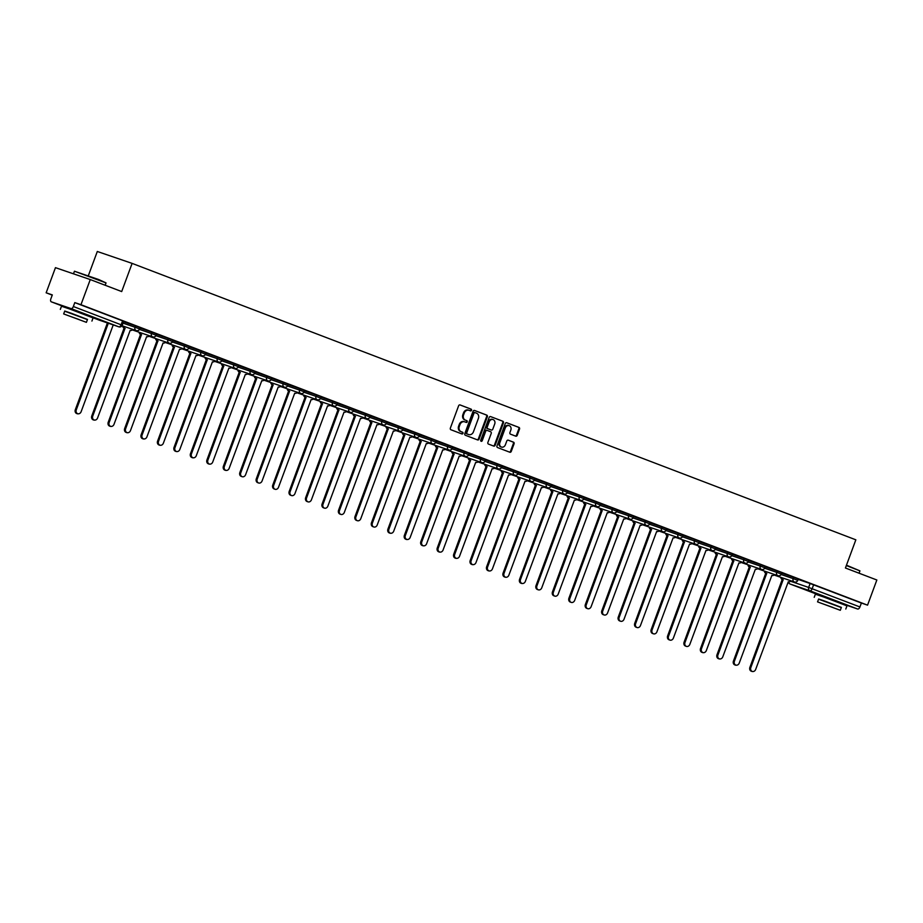 <?xml version="1.0" encoding="UTF-8"?>
<svg xmlns="http://www.w3.org/2000/svg" width="923" height="923" viewBox="0 0 923 923"><rect width="100%" height="100%" fill="white"/><g stroke="black" fill="none" stroke-linecap="round" stroke-linejoin="round"><path stroke-width="1.38" d="M471.515 410.285A0.923 0.773 108.9 0 0 471.111 409.143L460.104 404.943A1.327 1.108 108.9 0 0 458.616 405.785L450.355 428.11A1.327 1.108 108.9 0 0 450.932 429.749L461.927 433.948A0.923 0.773 108.9 0 0 462.573 432.206L461.154 431.664A4.234 3.542 108.9 0 1 459.308 426.438L459.989 424.568A4.234 3.542 108.9 0 1 464.673 421.834A4.234 3.542 108.9 0 1 464.777 421.869L466.196 422.411A0.923 0.773 108.9 0 0 466.842 420.68L465.423 420.138A4.234 3.542 108.9 0 1 463.577 414.9L464.257 413.043A4.234 3.542 108.9 0 1 468.942 410.297A4.234 3.542 108.9 0 1 469.046 410.331L470.465 410.873A0.923 0.773 108.9 0 0 471.515 410.285M469.945 410.677A0.923 0.773 108.9 0 0 470.407 408.901L459.896 404.885M461.419 433.752A0.923 0.773 108.9 0 0 461.881 431.976L461.154 431.664M465.677 422.215A0.923 0.773 108.9 0 0 466.15 420.438L465.423 420.138M86.081 314.697L68.902 308.34M839.976 602.661L822.785 596.293M515.726 436.164A1.327 1.108 108.9 0 0 517.226 435.321L519.534 429.057A1.327 1.108 108.9 0 0 518.957 427.418L506.75 422.757A1.327 1.108 108.9 0 0 505.25 423.599L496.989 445.924A1.327 1.108 108.9 0 0 497.566 447.563L509.784 452.224A1.327 1.108 108.9 0 0 511.284 451.382L514.076 443.813A1.327 1.108 108.9 0 0 513.5 442.175L508.273 440.179A1.327 1.108 108.9 0 0 506.785 441.032L505.389 444.782A3.542 2.965 108.9 0 1 501.477 447.067A3.542 2.965 108.9 0 1 499.851 442.659L505.285 427.96A3.542 2.965 108.9 0 1 509.208 425.676A3.542 2.965 108.9 0 1 510.834 430.083L509.923 432.529A1.327 1.108 108.9 0 0 510.5 434.168L515.726 436.164M71.025 308.57L51.319 301.833A2.7 1.477 -69.1 0 1 51.296 301.821A2.7 1.477 -69.1 0 1 50.857 298.833L52.311 294.91L46.15 292.799L55.449 267.658L90.269 279.565L121.698 291.564L132.116 263.39L855.84 539.817L845.422 568.003L876.85 580.002L867.551 605.153L80.959 304.705L74.798 302.606L73.355 306.517L122.263 325.231L123.717 321.308L122.574 320.846L121.132 324.769A2.7 1.477 -69.1 0 1 118.802 326.823L71.025 308.57A2.7 1.477 -69.1 0 0 73.355 306.517M90.269 279.565L80.959 304.705M487.344 416.758A1.327 1.108 108.9 0 0 486.767 415.119L474.549 410.458A1.327 1.108 108.9 0 0 473.061 411.3L464.8 433.625A1.327 1.108 108.9 0 0 465.377 435.264L477.595 439.925A1.327 1.108 108.9 0 0 479.083 439.083L487.344 416.758L486.64 416.515A1.327 1.108 108.9 0 0 486.075 414.889L474.341 410.4M490.644 416.608L502.862 421.269A1.327 1.108 108.9 0 1 503.439 422.907L495.178 445.232A1.327 1.108 108.9 0 1 493.69 446.074L488.463 444.078A1.327 1.108 108.9 0 1 487.886 442.44L491.232 433.395A1.327 1.108 108.9 0 0 490.655 431.756L487.182 430.43A1.327 1.108 108.9 0 0 485.694 431.272L482.21 440.698A0.923 0.773 108.9 0 1 480.756 440.144L489.155 417.45A1.327 1.108 108.9 0 1 490.621 416.596A1.327 1.108 108.9 0 0 490.621 416.596L490.586 416.585M798.13 579.413L810.106 583.509L808.663 587.432L859.936 606.965A2.7 1.477 110.9 0 1 857.605 609.007L839.872 602.95M46.15 292.799L52.23 295.129M88.354 275.665L97.307 251.483L132.116 263.39M867.551 605.153L861.39 603.042L859.936 606.965M130.743 324.158L123.67 321.423L130.766 324.123M147.195 330.446L140.123 327.7L147.195 330.446M163.648 336.733L156.575 333.988L163.648 336.733M180.112 343.01L173.028 340.275L180.123 342.975M189.469 346.587L196.576 349.263M196.564 349.298L189.48 346.552M205.921 352.874L213.028 355.551M213.017 355.586L205.944 352.84M222.374 359.162L229.481 361.828M229.469 361.874L222.397 359.128M238.826 365.45L245.933 368.115M245.922 368.15L238.849 365.404M255.29 371.727L262.386 374.403M262.374 374.438L255.302 371.692M271.743 378.015L278.838 380.68M278.827 380.726L271.754 377.98M288.195 384.303L295.291 386.968M295.279 387.002L288.207 384.256M304.648 390.579L311.743 393.256M311.732 393.29L304.659 390.544M321.1 396.867L328.196 399.532M328.184 399.578L321.112 396.832M337.553 403.155L345.687 406.212L337.564 403.12M361.089 412.143L354.017 409.397L361.101 412.108M377.542 418.431L370.469 415.685L377.542 418.431M393.994 424.707L386.922 421.973L393.994 424.707M410.447 430.995L403.374 428.249L410.447 430.995M419.815 434.571L426.922 437.248M426.899 437.283L419.827 434.537M443.352 443.571L436.279 440.825L443.375 443.525M452.72 447.147L459.827 449.813M459.804 449.847L452.731 447.101M469.172 453.424L476.28 456.1M476.268 456.135L469.184 453.389M485.625 459.712L492.732 462.377M492.72 462.423L485.636 459.677M502.077 466L509.184 468.665M509.173 468.699L502.089 465.953M518.53 472.276L525.637 474.953M525.625 474.987L518.553 472.241M534.982 478.564L542.089 481.241M542.078 481.275L535.005 478.529M551.435 484.852L558.542 487.517M558.53 487.552L551.458 484.817M567.899 491.128L574.994 493.805M574.983 493.84L567.91 491.094M584.351 497.416L591.447 500.093M591.435 500.128L584.363 497.382M600.804 503.704L608.926 506.762L600.815 503.67M617.256 509.992L625.39 513.05L617.268 509.946M640.793 518.98L633.72 516.234L640.793 518.98M650.161 522.556L658.295 525.625L650.173 522.522M673.698 531.544L666.625 528.798L673.709 531.51M690.15 537.832L683.078 535.086L690.15 537.832M706.603 544.12L699.53 541.374L706.614 544.074M723.055 550.396L715.983 547.662L723.067 550.362M732.424 553.973L739.531 556.65M739.508 556.684L732.435 553.938M748.876 560.261L755.983 562.938M755.96 562.972L748.888 560.226M765.329 566.549L772.436 569.214M772.413 569.249L765.34 566.514M781.781 572.825L788.888 575.502M788.877 575.537L781.793 572.791M781.677 573.137L793.653 577.233L793.145 578.617L797.772 580.359L798.291 578.963L793.653 577.233M765.225 566.849L777.201 570.945L776.681 572.329L781.32 574.071L781.839 572.687L777.201 570.945M748.761 560.561L760.748 564.657L760.229 566.053L764.867 567.795L765.386 566.399L760.748 564.657M732.308 554.273L744.296 558.38L743.776 559.765L748.415 561.507L748.934 560.111L744.296 558.38M715.856 547.997L727.843 552.092L727.324 553.477L731.962 555.219L732.481 553.835L727.843 552.092M699.403 541.709L711.391 545.805L710.872 547.201L715.51 548.931L716.029 547.547L711.391 545.805M682.951 535.421L694.938 539.517L694.419 540.913L699.057 542.655L699.576 541.259L694.938 539.517M666.498 529.144L678.486 533.24L677.967 534.625L682.605 536.367L683.124 534.982L678.486 533.24M650.046 522.856L662.033 526.952L661.514 528.348L666.152 530.079L666.671 528.694L662.033 526.952M633.593 516.568L645.581 520.664L645.062 522.06L649.7 523.803L650.207 522.406L645.581 520.664M617.141 510.292L629.128 514.388L628.609 515.772L633.247 517.515L633.755 516.13L629.128 514.388M600.688 504.004L612.664 508.1L612.157 509.484L616.795 511.227L617.302 509.842L612.664 508.1M584.236 497.716L596.212 501.812L595.704 503.208L600.342 504.95L600.85 503.554L596.212 501.812M567.783 491.44L579.759 495.536L579.252 496.92L583.89 498.662L584.397 497.266L579.759 495.536M551.331 485.152L563.307 489.248L562.799 490.632L567.437 492.374L567.945 490.99L563.307 489.248M534.879 478.864L546.854 482.96L546.347 484.356L550.985 486.098L551.493 484.702L546.854 482.96M518.426 472.576L530.402 476.672L529.894 478.068L534.532 479.81L535.04 478.414L530.402 476.672M501.974 466.3L513.949 470.395L513.442 471.78L518.08 473.522L518.588 472.138L513.949 470.395M485.521 460.012L497.497 464.107L496.989 465.504L501.616 467.234L502.135 465.85L497.497 464.107M469.069 453.724L481.045 457.82L480.525 459.216L485.163 460.958L485.683 459.562L481.045 457.82M452.616 447.447L464.592 451.543L464.073 452.928L468.711 454.67L469.23 453.285L464.592 451.543M436.152 441.159L448.14 445.255L447.62 446.651L452.258 448.382L452.778 446.997L448.14 445.255M419.7 434.871L431.687 438.967L431.168 440.363L435.806 442.105L436.325 440.709L431.687 438.967M403.247 428.595L415.235 432.691L414.715 434.075L419.354 435.818L419.873 434.433L415.235 432.691M386.795 422.307L398.782 426.403L398.263 427.787L402.901 429.53L403.42 428.145L398.782 426.403M370.342 416.019L382.33 420.115L381.81 421.511L386.449 423.253L386.968 421.857L382.33 420.115M353.89 409.731L365.877 413.839L365.358 415.223L369.996 416.965L370.515 415.569L365.877 413.839M337.437 403.455L349.425 407.551L348.906 408.935L353.544 410.677L354.063 409.293L349.425 407.551M320.985 397.167L332.972 401.263L332.453 402.659L337.091 404.401L337.599 403.005L332.972 401.263M304.532 390.879L316.52 394.975L316.001 396.371L320.639 398.113L321.146 396.717L316.52 394.975M288.08 384.603L300.056 388.698L299.548 390.083L304.186 391.825L304.694 390.441L300.056 388.698M271.627 378.315L283.603 382.41L283.096 383.806L287.734 385.537L288.241 384.153L283.603 382.41M255.175 372.027L267.151 376.123L266.643 377.519L271.281 379.261L271.789 377.865L267.151 376.123M238.722 365.75L250.698 369.846L250.191 371.231L254.829 372.973L255.336 371.588L250.698 369.846M222.27 359.462L234.246 363.558L233.738 364.943L238.376 366.685L238.884 365.3L234.246 363.558M205.817 353.174L217.793 357.27L217.286 358.666L221.924 360.408L222.431 359.012L217.793 357.27M189.365 346.898L201.341 350.994L200.833 352.378L205.46 354.12L205.979 352.724L201.341 350.994M172.913 340.61L184.888 344.706L184.381 346.09L189.007 347.833L189.527 346.448L184.888 344.706M156.46 334.322L168.436 338.418L167.917 339.814L172.555 341.556L173.074 340.16L168.436 338.418M139.996 328.034L151.983 332.142L151.464 333.526L156.102 335.268L156.622 333.872L151.983 332.142M123.544 321.758L135.531 325.854L135.012 327.238L139.65 328.98L140.169 327.596L135.531 325.854M798.233 579.113L806.367 582.182L798.245 579.079M861.39 603.042L810.106 583.509M74.798 302.606L122.574 320.846M468.838 410.262L468.342 410.1A4.234 3.542 108.9 0 0 468.249 410.066A4.234 3.542 108.9 0 0 463.565 412.8L464.257 413.043M464.719 419.896A4.234 3.542 108.9 0 1 462.873 414.658L463.565 412.8M464.581 421.799L464.073 421.626A4.234 3.542 108.9 0 0 463.981 421.592A4.234 3.542 108.9 0 0 459.296 424.338L459.989 424.568M460.45 431.433A4.234 3.542 108.9 0 1 458.604 426.195L459.296 424.338M477.11 439.74A1.327 1.108 108.9 0 0 478.391 438.84L486.64 416.515M475.045 412.627A0.923 0.773 108.9 0 0 473.995 413.216L466.75 432.818A0.923 0.773 108.9 0 0 467.153 433.96L468.653 434.537A4.234 3.542 108.9 0 0 468.757 434.571A4.234 3.542 108.9 0 0 473.441 431.826L478.391 418.431A4.234 3.542 108.9 0 0 476.545 413.204L475.045 412.627M474.33 412.385L474.353 412.385A0.923 0.773 108.9 0 0 473.303 412.985L473.995 413.216M468.157 434.364A4.234 3.542 108.9 0 1 468.053 434.329A4.234 3.542 108.9 0 1 467.961 434.295L466.461 433.718A0.923 0.773 108.9 0 1 466.057 432.575L473.303 412.985M490.436 416.55L502.862 421.269M493.205 445.89A1.327 1.108 108.9 0 0 494.486 444.99L502.747 422.665A1.327 1.108 108.9 0 0 502.17 421.038M487.125 430.406L486.49 430.187A1.327 1.108 108.9 0 0 485.002 431.041L481.506 440.467L482.21 440.698M480.871 441.079A0.923 0.773 108.9 0 0 481.506 440.467M494.705 423.992A3.542 2.965 108.9 0 0 493.078 419.584A3.542 2.965 108.9 0 0 489.167 421.88L487.252 427.061A1.327 1.108 108.9 0 0 487.829 428.699L491.301 430.014A1.327 1.108 108.9 0 0 492.79 429.172L494.705 423.992M492.72 419.492A3.542 2.965 108.9 0 0 492.386 419.354A3.542 2.965 108.9 0 0 488.475 421.638L489.167 421.88M490.667 429.806A1.327 1.108 108.9 0 1 490.598 429.783L487.136 428.457A1.327 1.108 108.9 0 1 486.559 426.818L488.475 421.638M508.85 425.584A3.542 2.965 108.9 0 0 508.504 425.434A3.542 2.965 108.9 0 0 504.593 427.73L505.285 427.96M501.143 446.928A3.542 2.965 108.9 0 1 500.785 446.836A3.542 2.965 108.9 0 1 499.158 442.429L504.593 427.73M509.3 452.039A1.327 1.108 108.9 0 0 510.581 451.139L513.384 443.582A1.327 1.108 108.9 0 0 512.807 441.944L508.065 440.133M515.242 435.979A1.327 1.108 108.9 0 0 516.522 435.079L518.841 428.814A1.327 1.108 108.9 0 0 518.264 427.176L506.531 422.699M108.314 323.235L76.228 409.997A3.104 2.596 108.9 0 0 81.074 411.843L113.229 324.919M77.647 413.85L76.736 413.55A3.104 2.596 -71.1 0 1 75.317 409.685L107.414 322.923M123.636 326.281A2.7 2.261 108.9 0 0 125.009 328.403L92.681 416.285A3.104 2.596 108.9 0 0 97.526 418.131L130.166 330.376A2.7 2.261 108.9 0 0 132.808 329.419M94.1 420.138L93.188 419.827A3.104 2.596 -71.1 0 1 91.769 415.973L124.097 328.092A2.7 2.261 -71.1 0 1 122.724 325.969M124.259 328.15L125.159 328.461M140.088 332.568A2.7 2.261 108.9 0 0 141.461 334.68L109.133 422.561A3.104 2.596 108.9 0 0 113.979 424.418L146.619 336.653A2.7 2.261 108.9 0 0 149.261 335.707M110.552 426.426L109.652 426.114A3.104 2.596 -71.1 0 1 108.222 422.249L140.55 334.368A2.7 2.261 -71.1 0 1 139.177 332.257M140.711 334.438L141.611 334.749M74.44 271.224L98.865 279.6L106.03 282.911L74.44 271.224L73.482 273.819M87.431 319.623L64.679 311.201M91.919 321.077L93.085 317.916L69.848 309.067L61.495 306.228L60.318 309.39M63.664 313.935L64.748 311.028L70.759 313.07L87.489 319.439L86.416 322.346L63.664 313.935L86.416 322.346M79.078 319.52L67.714 315.435L79.078 319.52M846.46 565.188L859.924 570.864L846.322 565.557M841.315 607.576L818.563 599.165M845.803 609.03L846.968 605.869L823.731 597.019L815.378 594.193L814.213 597.343M817.559 601.888L818.632 598.981L824.643 601.023L841.384 607.392L840.311 610.299L817.559 601.888L840.311 610.299M832.973 607.472L821.608 603.388L832.973 607.472M156.541 338.856A2.7 2.261 108.9 0 0 157.914 340.968L125.586 428.849A3.104 2.596 108.9 0 0 130.431 430.706L163.083 342.941A2.7 2.261 108.9 0 0 165.713 341.983M127.005 432.702L126.105 432.402A3.104 2.596 -71.1 0 1 124.674 428.537L157.002 340.656A2.7 2.261 -71.1 0 1 155.629 338.545M157.164 340.714L158.064 341.025M172.993 345.133A2.7 2.261 108.9 0 0 174.366 347.256L142.038 435.137A3.104 2.596 108.9 0 0 146.884 436.983L179.535 349.229A2.7 2.261 108.9 0 0 182.166 348.271M143.457 438.99L142.557 438.679A3.104 2.596 -71.1 0 1 141.127 434.825L173.455 346.944A2.7 2.261 -71.1 0 1 172.082 344.821M173.616 347.002L174.516 347.313M189.446 351.421A2.7 2.261 108.9 0 0 190.819 353.532L158.491 441.413A3.104 2.596 108.9 0 0 163.336 443.271L195.988 355.505A2.7 2.261 108.9 0 0 198.618 354.559M159.91 445.278L159.01 444.967A3.104 2.596 -71.1 0 1 157.579 441.113L189.907 353.232A2.7 2.261 -71.1 0 1 188.546 351.109M190.069 353.29L190.969 353.601M205.898 357.709A2.7 2.261 108.9 0 0 207.271 359.82L174.943 447.701A3.104 2.596 108.9 0 0 179.789 449.559L212.44 361.793A2.7 2.261 108.9 0 0 215.071 360.835M176.362 451.566L175.462 451.255A3.104 2.596 -71.1 0 1 174.032 447.39L206.36 359.509A2.7 2.261 -71.1 0 1 204.998 357.397M206.521 359.578L207.421 359.878M222.351 363.985A2.7 2.261 108.9 0 0 223.724 366.108L191.396 453.989A3.104 2.596 108.9 0 0 196.241 455.835L228.892 368.081A2.7 2.261 108.9 0 0 231.523 367.123M192.815 457.843L191.915 457.531A3.104 2.596 -71.1 0 1 190.484 453.678L222.812 365.796A2.7 2.261 -71.1 0 1 221.451 363.685M222.974 365.854L223.885 366.166M238.803 370.273A2.7 2.261 108.9 0 0 240.176 372.384L207.848 460.265A3.104 2.596 108.9 0 0 212.694 462.123L245.345 374.369A2.7 2.261 108.9 0 0 247.975 373.411M209.267 464.131L208.367 463.819A3.104 2.596 -71.1 0 1 206.937 459.966L239.265 372.084A2.7 2.261 -71.1 0 1 237.903 369.961M239.426 372.142L240.338 372.454M255.256 376.561A2.7 2.261 108.9 0 0 256.629 378.672L224.301 466.553A3.104 2.596 108.9 0 0 229.146 468.411L261.797 380.645A2.7 2.261 108.9 0 0 264.428 379.699M225.72 470.418L224.82 470.107A3.104 2.596 -71.1 0 1 223.401 466.242L255.717 378.361A2.7 2.261 -71.1 0 1 254.356 376.249M255.879 378.43L256.79 378.73M271.708 382.837A2.7 2.261 108.9 0 0 273.081 384.96L240.753 472.841A3.104 2.596 108.9 0 0 245.61 474.687L278.25 386.933A2.7 2.261 108.9 0 0 280.88 385.976M242.172 476.695L241.272 476.383A3.104 2.596 -71.1 0 1 239.853 472.53L272.181 384.649A2.7 2.261 -71.1 0 1 270.808 382.537M272.331 384.706L273.243 385.018M288.161 389.125A2.7 2.261 108.9 0 0 289.534 391.248L257.205 479.129A3.104 2.596 108.9 0 0 262.063 480.975L294.702 393.221A2.7 2.261 108.9 0 0 297.333 392.263M258.625 482.983L257.725 482.671A3.104 2.596 -71.1 0 1 256.306 478.818L288.634 390.937A2.7 2.261 -71.1 0 1 287.261 388.814M288.784 390.994L289.695 391.306M304.613 395.413A2.7 2.261 108.9 0 0 305.986 397.525L273.658 485.406A3.104 2.596 108.9 0 0 278.515 487.263L311.155 399.497A2.7 2.261 108.9 0 0 313.785 398.551M275.089 489.271L274.177 488.959A3.104 2.596 -71.1 0 1 272.758 485.094L305.086 397.213A2.7 2.261 -71.1 0 1 303.713 395.102M305.236 397.282L306.148 397.582M321.066 401.69A2.7 2.261 108.9 0 0 322.439 403.812L290.11 491.694A3.104 2.596 108.9 0 0 294.968 493.551L327.607 405.785A2.7 2.261 108.9 0 0 330.238 404.828M291.541 495.547L290.63 495.247A3.104 2.596 -71.1 0 1 289.211 491.382L321.539 403.501A2.7 2.261 -71.1 0 1 320.166 401.39M321.689 403.559L322.6 403.87M337.518 407.978A2.7 2.261 108.9 0 0 338.891 410.1L306.563 497.982A3.104 2.596 108.9 0 0 311.42 499.828L344.06 412.073A2.7 2.261 108.9 0 0 346.69 411.116M307.994 501.835L307.082 501.524A3.104 2.596 -71.1 0 1 305.663 497.67L337.991 409.789A2.7 2.261 -71.1 0 1 336.618 407.666M338.141 409.847L339.053 410.158M353.982 414.265A2.7 2.261 108.9 0 0 355.343 416.377L323.015 504.258A3.104 2.596 108.9 0 0 327.873 506.116L360.512 418.35A2.7 2.261 108.9 0 0 363.143 417.404M324.446 508.123L323.535 507.812A3.104 2.596 -71.1 0 1 322.115 503.946L354.444 416.077A2.7 2.261 -71.1 0 1 353.071 413.954M354.605 416.135L355.505 416.446M370.435 420.553A2.7 2.261 108.9 0 0 371.796 422.665L339.468 510.546A3.104 2.596 108.9 0 0 344.325 512.403L376.965 424.638A2.7 2.261 108.9 0 0 379.607 423.68M340.899 514.399L339.987 514.099A3.104 2.596 -71.1 0 1 338.568 510.234L370.896 422.353A2.7 2.261 -71.1 0 1 369.523 420.242M371.058 422.411L371.957 422.722M386.887 426.83A2.7 2.261 108.9 0 0 388.248 428.953L355.92 516.834A3.104 2.596 108.9 0 0 360.778 518.68L393.417 430.926A2.7 2.261 108.9 0 0 396.059 429.968M357.351 520.687L356.44 520.376A3.104 2.596 -71.1 0 1 355.02 516.522L387.348 428.641A2.7 2.261 -71.1 0 1 385.976 426.518M387.51 428.699L388.41 429.01M403.339 433.118A2.7 2.261 108.9 0 0 404.701 435.229L372.373 523.11A3.104 2.596 108.9 0 0 377.23 524.968L409.87 437.214A2.7 2.261 108.9 0 0 412.512 436.256M373.803 526.975L372.892 526.664A3.104 2.596 -71.1 0 1 371.473 522.81L403.801 434.929A2.7 2.261 -71.1 0 1 402.428 432.806M403.962 434.987L404.862 435.298M419.792 439.406A2.7 2.261 108.9 0 0 421.153 441.517L388.837 529.398A3.104 2.596 108.9 0 0 393.683 531.256L426.322 443.49A2.7 2.261 108.9 0 0 428.964 442.532M390.256 533.263L389.344 532.952A3.104 2.596 -71.1 0 1 387.925 529.087L420.253 441.206A2.7 2.261 -71.1 0 1 418.88 439.094M420.415 441.275L421.315 441.575M436.244 445.682A2.7 2.261 108.9 0 0 437.617 447.805L405.289 535.686A3.104 2.596 108.9 0 0 410.135 537.532L442.775 449.778A2.7 2.261 108.9 0 0 445.417 448.82M406.708 539.54L405.797 539.228A3.104 2.596 -71.1 0 1 404.378 535.375L436.706 447.493A2.7 2.261 -71.1 0 1 435.333 445.382M436.867 447.551L437.767 447.863M452.697 451.97A2.7 2.261 108.9 0 0 454.07 454.093L421.742 541.963A3.104 2.596 108.9 0 0 426.588 543.82L459.239 456.066A2.7 2.261 108.9 0 0 461.869 455.108M423.161 545.828L422.261 545.516A3.104 2.596 -71.1 0 1 420.83 541.663L453.158 453.781A2.7 2.261 -71.1 0 1 451.785 451.659M453.32 453.839L454.22 454.151M469.149 458.258A2.7 2.261 108.9 0 0 470.522 460.369L438.194 548.25A3.104 2.596 108.9 0 0 443.04 550.108L475.691 462.342A2.7 2.261 108.9 0 0 478.322 461.396M439.613 552.116L438.713 551.804A3.104 2.596 -71.1 0 1 437.283 547.939L469.611 460.058A2.7 2.261 -71.1 0 1 468.238 457.946M469.772 460.127L470.672 460.427M485.602 464.534A2.7 2.261 108.9 0 0 486.975 466.657L454.647 554.538A3.104 2.596 108.9 0 0 459.492 556.384L492.144 468.63A2.7 2.261 108.9 0 0 494.774 467.673M456.066 558.392L455.166 558.092A3.104 2.596 -71.1 0 1 453.735 554.227L486.063 466.346A2.7 2.261 -71.1 0 1 484.702 464.234M486.225 466.403L487.125 466.715M502.054 470.822A2.7 2.261 108.9 0 0 503.427 472.945L471.099 560.826A3.104 2.596 108.9 0 0 475.945 562.672L508.596 474.918A2.7 2.261 108.9 0 0 511.227 473.961M472.518 564.68L471.618 564.368A3.104 2.596 -71.1 0 1 470.188 560.515L502.516 472.634A2.7 2.261 -71.1 0 1 501.154 470.511M502.677 472.691L503.577 473.003M518.507 477.11A2.7 2.261 108.9 0 0 519.88 479.222L487.552 567.103A3.104 2.596 108.9 0 0 492.397 568.96L525.049 481.195A2.7 2.261 108.9 0 0 527.679 480.248M488.971 570.968L488.071 570.656A3.104 2.596 -71.1 0 1 486.64 566.791L518.968 478.91A2.7 2.261 -71.1 0 1 517.607 476.799M519.13 478.979L520.041 479.291M534.959 483.398A2.7 2.261 108.9 0 0 536.332 485.51L504.004 573.391A3.104 2.596 108.9 0 0 508.85 575.248L541.501 487.482A2.7 2.261 108.9 0 0 544.132 486.525M505.423 577.244L504.523 576.944A3.104 2.596 -71.1 0 1 503.093 573.079L535.421 485.198A2.7 2.261 -71.1 0 1 534.059 483.087M535.582 485.256L536.494 485.567M551.412 489.675A2.7 2.261 108.9 0 0 552.785 491.797L520.457 579.679A3.104 2.596 108.9 0 0 525.302 581.525L557.954 493.77A2.7 2.261 108.9 0 0 560.584 492.813M521.876 583.532L520.976 583.221A3.104 2.596 -71.1 0 1 519.557 579.367L551.873 491.486A2.7 2.261 -71.1 0 1 550.512 489.363M552.035 491.544L552.946 491.855M567.864 495.963A2.7 2.261 108.9 0 0 569.237 498.074L536.909 585.955A3.104 2.596 108.9 0 0 541.766 587.813L574.406 500.047A2.7 2.261 108.9 0 0 577.037 499.101M538.328 589.82L537.428 589.509A3.104 2.596 -71.1 0 1 536.009 585.655L568.337 497.774A2.7 2.261 -71.1 0 1 566.964 495.651M568.487 497.832L569.399 498.143M584.317 502.25A2.7 2.261 108.9 0 0 585.69 504.362L553.362 592.243A3.104 2.596 108.9 0 0 558.219 594.1L590.858 506.335A2.7 2.261 108.9 0 0 593.489 505.377M554.781 596.096L553.881 595.797A3.104 2.596 -71.1 0 1 552.462 591.931L584.79 504.05A2.7 2.261 -71.1 0 1 583.417 501.939M584.94 504.108L585.851 504.42M600.769 508.527A2.7 2.261 108.9 0 0 602.142 510.65L569.814 598.531A3.104 2.596 108.9 0 0 574.671 600.377L607.311 512.623A2.7 2.261 108.9 0 0 609.941 511.665M571.233 602.384L570.333 602.073A3.104 2.596 -71.1 0 1 568.914 598.219L601.242 510.338A2.7 2.261 -71.1 0 1 599.869 508.215M601.392 510.396L602.304 510.707M617.222 514.815A2.7 2.261 108.9 0 0 618.595 516.926L586.267 604.807A3.104 2.596 108.9 0 0 591.124 606.665L623.763 518.911A2.7 2.261 108.9 0 0 626.394 517.953M587.697 608.672L586.786 608.361A3.104 2.596 -71.1 0 1 585.367 604.507L617.695 516.626A2.7 2.261 -71.1 0 1 616.322 514.503M617.845 516.684L618.756 516.995M633.674 521.103A2.7 2.261 108.9 0 0 635.047 523.214L602.719 611.095A3.104 2.596 108.9 0 0 607.576 612.953L640.216 525.187A2.7 2.261 108.9 0 0 642.846 524.229M604.15 614.96L603.238 614.649A3.104 2.596 -71.1 0 1 601.819 610.784L634.147 522.903A2.7 2.261 -71.1 0 1 632.774 520.791M634.297 522.972L635.209 523.272M650.138 527.379A2.7 2.261 108.9 0 0 651.5 529.502L619.171 617.383A3.104 2.596 108.9 0 0 624.029 619.229L656.668 531.475A2.7 2.261 108.9 0 0 659.299 530.517M620.602 621.237L619.691 620.925A3.104 2.596 -71.1 0 1 618.272 617.072L650.6 529.191A2.7 2.261 -71.1 0 1 649.227 527.079M650.75 529.248L651.661 529.56M666.591 533.667A2.7 2.261 108.9 0 0 667.952 535.79L635.624 623.66A3.104 2.596 108.9 0 0 640.481 625.517L673.121 537.763A2.7 2.261 108.9 0 0 675.751 536.805M637.055 627.525L636.143 627.213A3.104 2.596 -71.1 0 1 634.724 623.36L667.052 535.478A2.7 2.261 -71.1 0 1 665.679 533.356M667.214 535.536L668.114 535.848M683.043 539.955A2.7 2.261 108.9 0 0 684.405 542.066L652.076 629.947A3.104 2.596 108.9 0 0 656.934 631.805L689.573 544.039A2.7 2.261 108.9 0 0 692.215 543.093M653.507 633.813L652.596 633.501A3.104 2.596 -71.1 0 1 651.177 629.636L683.505 541.755A2.7 2.261 -71.1 0 1 682.132 539.643M683.666 541.824L684.566 542.124M699.496 546.231A2.7 2.261 108.9 0 0 700.857 548.354L668.529 636.235A3.104 2.596 108.9 0 0 673.386 638.081L706.026 550.327A2.7 2.261 108.9 0 0 708.668 549.37M669.96 640.089L669.048 639.789A3.104 2.596 -71.1 0 1 667.629 635.924L699.957 548.043A2.7 2.261 -71.1 0 1 698.584 545.931M700.119 548.1L701.019 548.412M715.948 552.519A2.7 2.261 108.9 0 0 717.309 554.642L684.981 642.523A3.104 2.596 108.9 0 0 689.839 644.369L722.478 556.615A2.7 2.261 108.9 0 0 725.12 555.658M686.412 646.377L685.501 646.065A3.104 2.596 -71.1 0 1 684.081 642.212L716.41 554.331A2.7 2.261 -71.1 0 1 715.037 552.208M716.571 554.388L717.471 554.7M732.4 558.807A2.7 2.261 108.9 0 0 733.773 560.919L701.445 648.8A3.104 2.596 108.9 0 0 706.291 650.657L738.931 562.892A2.7 2.261 108.9 0 0 741.573 561.945M702.865 652.665L701.953 652.353A3.104 2.596 -71.1 0 1 700.534 648.488L732.862 560.607A2.7 2.261 -71.1 0 1 731.489 558.496M733.024 560.676L733.923 560.988M748.853 565.095A2.7 2.261 108.9 0 0 750.226 567.207L717.898 655.088A3.104 2.596 108.9 0 0 722.744 656.945L755.383 569.179A2.7 2.261 108.9 0 0 758.025 568.222M719.317 658.941L718.417 658.641A3.104 2.596 -71.1 0 1 716.986 654.776L749.314 566.895A2.7 2.261 -71.1 0 1 747.942 564.784M749.476 566.953L750.376 567.264M765.305 571.372A2.7 2.261 108.9 0 0 766.678 573.495L734.35 661.376A3.104 2.596 108.9 0 0 739.196 663.222L771.847 575.467A2.7 2.261 108.9 0 0 774.478 574.51M735.769 665.229L734.87 664.918A3.104 2.596 -71.1 0 1 733.439 661.064L765.767 573.183A2.7 2.261 -71.1 0 1 764.394 571.06M765.928 573.241L766.828 573.552M781.758 577.66A2.7 2.261 108.9 0 0 783.131 579.771L750.803 667.652A3.104 2.596 108.9 0 0 755.649 669.51L788.3 581.744A2.7 2.261 108.9 0 0 790.93 580.798M752.222 671.517L751.322 671.206A3.104 2.596 -71.1 0 1 749.891 667.352L782.219 579.471A2.7 2.261 -71.1 0 1 780.846 577.348M782.381 579.529L783.281 579.84M470.407 408.901L471.111 409.143M461.881 431.976L462.573 432.206M466.15 420.438L466.842 420.68M790.538 581.236L808.663 587.432A2.7 2.261 -71.1 0 0 809.829 590.766L790.123 584.028L822.728 596.477L790.1 584.017A2.7 1.477 110.9 0 1 790.042 583.994M857.605 609.007L809.829 590.766A2.7 1.477 -69.1 0 0 812.159 588.712L813.613 584.79M90.062 316.635L118.802 326.823A2.7 2.261 108.9 0 0 118.871 326.846A2.7 2.7 0 0 0 122.263 325.231M51.319 301.833L68.833 308.524L51.296 301.821M781.123 574.51L793.145 578.617A2.7 2.261 -71.1 0 0 794.38 581.975A2.7 2.7 0 0 0 797.772 580.359M764.659 568.222L776.681 572.329A2.7 2.261 -71.1 0 0 777.927 575.687A2.7 2.7 0 0 0 781.32 574.071M748.207 561.934L760.229 566.053A2.7 2.261 -71.1 0 0 761.475 569.41A2.7 2.7 0 0 0 764.867 567.795M731.754 555.658L743.776 559.765A2.7 2.261 -71.1 0 0 745.023 563.122A2.7 2.7 0 0 0 748.415 561.507M715.302 549.37L727.324 553.477A2.7 2.261 -71.1 0 0 728.57 556.834A2.7 2.7 0 0 0 731.962 555.219M698.849 543.082L710.872 547.201A2.7 2.261 -71.1 0 0 712.118 550.546A2.7 2.7 0 0 0 715.51 548.931M682.397 536.805L694.419 540.913A2.7 2.261 -71.1 0 0 695.654 544.27A2.7 2.7 0 0 0 699.057 542.655M665.945 530.517L677.967 534.625A2.7 2.261 -71.1 0 0 679.201 537.982A2.7 2.7 0 0 0 682.605 536.367M649.492 524.229L661.514 528.348A2.7 2.261 -71.1 0 0 662.749 531.694A2.7 2.7 0 0 0 666.152 530.079M633.04 517.953L645.062 522.06A2.7 2.261 -71.1 0 0 646.296 525.418A2.7 2.7 0 0 0 649.7 523.803M616.587 511.665L628.609 515.772A2.7 2.261 -71.1 0 0 629.844 519.13A2.7 2.7 0 0 0 633.247 517.515M600.135 505.377L612.157 509.484A2.7 2.261 -71.1 0 0 613.391 512.842A2.7 2.7 0 0 0 616.795 511.227M583.682 499.089L595.704 503.208A2.7 2.261 -71.1 0 0 596.939 506.565A2.7 2.7 0 0 0 600.342 504.95M567.23 492.813L579.252 496.92A2.7 2.261 -71.1 0 0 580.486 500.278A2.7 2.7 0 0 0 583.89 498.662M550.777 486.525L562.799 490.632A2.7 2.261 -71.1 0 0 564.034 493.99A2.7 2.7 0 0 0 567.437 492.374M534.325 480.237L546.347 484.356A2.7 2.261 -71.1 0 0 547.581 487.713A2.7 2.7 0 0 0 550.985 486.098M517.872 473.961L529.894 478.068A2.7 2.261 -71.1 0 0 531.129 481.425A2.7 2.7 0 0 0 534.532 479.81M501.42 467.673L513.442 471.78A2.7 2.261 -71.1 0 0 514.676 475.137A2.7 2.7 0 0 0 518.08 473.522M484.967 461.385L496.989 465.504A2.7 2.261 -71.1 0 0 498.224 468.849A2.7 2.7 0 0 0 501.616 467.234M468.503 455.108L480.525 459.216A2.7 2.261 -71.1 0 0 481.771 462.573A2.7 2.7 0 0 0 485.163 460.958M452.051 448.82L464.073 452.928A2.7 2.261 -71.1 0 0 465.319 456.285A2.7 2.7 0 0 0 468.711 454.67M435.598 442.532L447.62 446.651A2.7 2.261 -71.1 0 0 448.866 449.997A2.7 2.7 0 0 0 452.258 448.382M419.146 436.256L431.168 440.363A2.7 2.261 -71.1 0 0 432.414 443.721A2.7 2.7 0 0 0 435.806 442.105M402.693 429.968L414.715 434.075A2.7 2.261 -71.1 0 0 415.961 437.433A2.7 2.7 0 0 0 419.354 435.818M386.241 423.68L398.263 427.787A2.7 2.261 -71.1 0 0 399.497 431.145A2.7 2.7 0 0 0 402.901 429.53M369.788 417.392L381.81 421.511A2.7 2.261 -71.1 0 0 383.045 424.868A2.7 2.7 0 0 0 386.449 423.253M353.336 411.116L365.358 415.223A2.7 2.261 -71.1 0 0 366.593 418.581A2.7 2.7 0 0 0 369.996 416.965M336.883 404.828L348.906 408.935A2.7 2.261 -71.1 0 0 350.14 412.293A2.7 2.7 0 0 0 353.544 410.677M320.431 398.54L332.453 402.659A2.7 2.261 -71.1 0 0 333.688 406.005A2.7 2.7 0 0 0 337.091 404.401M303.979 392.263L316.001 396.371A2.7 2.261 -71.1 0 0 317.235 399.728A2.7 2.7 0 0 0 320.639 398.113M287.526 385.976L299.548 390.083A2.7 2.261 -71.1 0 0 300.783 393.44A2.7 2.7 0 0 0 304.186 391.825M271.074 379.688L283.096 383.806A2.7 2.261 -71.1 0 0 284.33 387.152A2.7 2.7 0 0 0 287.734 385.537M254.621 373.411L266.643 377.519A2.7 2.261 -71.1 0 0 267.878 380.876A2.7 2.7 0 0 0 271.281 379.261M238.169 367.123L250.191 371.231A2.7 2.261 -71.1 0 0 251.425 374.588A2.7 2.7 0 0 0 254.829 372.973M221.716 360.835L233.738 364.943A2.7 2.261 -71.1 0 0 234.973 368.3A2.7 2.7 0 0 0 238.376 366.685M205.264 354.559L217.286 358.666A2.7 2.261 -71.1 0 0 218.52 362.024A2.7 2.7 0 0 0 221.924 360.408M188.811 348.271L200.833 352.378A2.7 2.261 -71.1 0 0 202.068 355.736A2.7 2.7 0 0 0 205.46 354.12M172.359 341.983L184.381 346.09A2.7 2.261 -71.1 0 0 185.615 349.448A2.7 2.7 0 0 0 189.007 347.833M155.895 335.695L167.917 339.814A2.7 2.261 -71.1 0 0 169.163 343.171A2.7 2.7 0 0 0 172.555 341.556M139.442 329.419L151.464 333.526A2.7 2.261 -71.1 0 0 152.71 336.883A2.7 2.7 0 0 0 156.102 335.268M123.036 323.142L135.012 327.238A2.7 2.261 -71.1 0 0 136.258 330.596A2.7 2.7 0 0 0 139.65 328.98M133.062 330.169A2.7 2.261 -71.1 0 1 132.935 330.122A2.7 2.261 108.9 0 1 132.439 329.834M149.514 336.445A2.7 2.261 -71.1 0 1 149.388 336.41A2.7 2.261 108.9 0 1 148.891 336.122A2.7 2.7 0 0 0 149.457 336.434L169.163 343.171M165.967 342.733A2.7 2.261 -71.1 0 1 165.84 342.687A2.7 2.261 108.9 0 1 165.344 342.41A2.7 2.7 0 0 0 165.909 342.71L185.615 349.448M182.419 349.021A2.7 2.261 -71.1 0 1 182.304 348.975A2.7 2.261 108.9 0 1 181.796 348.686M198.883 355.297A2.7 2.261 -71.1 0 1 198.757 355.263A2.7 2.261 108.9 0 1 198.249 354.974M215.336 361.585A2.7 2.261 -71.1 0 1 215.209 361.539A2.7 2.261 108.9 0 1 214.701 361.262M231.788 367.873A2.7 2.261 -71.1 0 1 231.661 367.827A2.7 2.261 108.9 0 1 231.154 367.539M248.241 374.161A2.7 2.261 -71.1 0 1 248.114 374.115A2.7 2.261 108.9 0 1 247.606 373.827M264.693 380.438A2.7 2.261 -71.1 0 1 264.566 380.403A2.7 2.261 108.9 0 1 264.059 380.114M281.146 386.725A2.7 2.261 -71.1 0 1 281.019 386.679A2.7 2.261 108.9 0 1 280.511 386.391M297.598 393.013A2.7 2.261 -71.1 0 1 297.471 392.967A2.7 2.261 108.9 0 1 296.964 392.679M314.051 399.29A2.7 2.261 -71.1 0 1 313.924 399.255A2.7 2.261 108.9 0 1 313.416 398.967A2.7 2.7 0 0 0 313.982 399.278L333.688 406.005M330.503 405.578A2.7 2.261 -71.1 0 1 330.376 405.532A2.7 2.261 108.9 0 1 329.869 405.243A2.7 2.7 0 0 0 330.434 405.555L350.14 412.293M346.956 411.866A2.7 2.261 -71.1 0 1 346.829 411.82A2.7 2.261 108.9 0 1 346.321 411.531A2.7 2.7 0 0 0 346.898 411.843L366.593 418.581M363.408 418.142A2.7 2.261 -71.1 0 1 363.281 418.107A2.7 2.261 108.9 0 1 362.774 417.819M379.861 424.43A2.7 2.261 -71.1 0 1 379.734 424.384A2.7 2.261 108.9 0 1 379.226 424.107M396.313 430.718A2.7 2.261 -71.1 0 1 396.186 430.672A2.7 2.261 108.9 0 1 395.69 430.383A2.7 2.7 0 0 0 396.255 430.695L415.961 437.433M412.766 437.006A2.7 2.261 -71.1 0 1 412.639 436.96A2.7 2.261 108.9 0 1 412.143 436.671A2.7 2.7 0 0 0 412.708 436.983L432.414 443.721M429.218 443.282A2.7 2.261 -71.1 0 1 429.091 443.236A2.7 2.261 108.9 0 1 428.595 442.959M445.671 449.57A2.7 2.261 -71.1 0 1 445.544 449.524A2.7 2.261 108.9 0 1 445.048 449.236M462.123 455.858A2.7 2.261 -71.1 0 1 461.996 455.812A2.7 2.261 108.9 0 1 461.5 455.524M478.576 462.135A2.7 2.261 -71.1 0 1 478.449 462.1A2.7 2.261 108.9 0 1 477.952 461.812M495.04 468.423A2.7 2.261 -71.1 0 1 494.913 468.376A2.7 2.261 108.9 0 1 494.405 468.088M511.492 474.71A2.7 2.261 -71.1 0 1 511.365 474.664A2.7 2.261 108.9 0 1 510.857 474.376M527.944 480.987A2.7 2.261 -71.1 0 1 527.818 480.952A2.7 2.261 108.9 0 1 527.31 480.664M544.397 487.275A2.7 2.261 -71.1 0 1 544.27 487.229A2.7 2.261 108.9 0 1 543.762 486.94A2.7 2.7 0 0 0 544.328 487.252L564.034 493.99M560.849 493.563A2.7 2.261 -71.1 0 1 560.723 493.517A2.7 2.261 108.9 0 1 560.215 493.228A2.7 2.7 0 0 0 560.78 493.54L580.486 500.278M577.302 499.839A2.7 2.261 -71.1 0 1 577.175 499.805A2.7 2.261 108.9 0 1 576.667 499.516A2.7 2.7 0 0 0 577.233 499.828L596.939 506.565M593.754 506.127A2.7 2.261 -71.1 0 1 593.627 506.081A2.7 2.261 108.9 0 1 593.12 505.804M610.207 512.415A2.7 2.261 -71.1 0 1 610.08 512.369A2.7 2.261 108.9 0 1 609.572 512.08M626.659 518.703A2.7 2.261 -71.1 0 1 626.532 518.657A2.7 2.261 108.9 0 1 626.025 518.368A2.7 2.7 0 0 0 626.59 518.68L646.296 525.418M643.112 524.979A2.7 2.261 -71.1 0 1 642.985 524.933A2.7 2.261 108.9 0 1 642.477 524.656A2.7 2.7 0 0 0 643.043 524.956L662.749 531.694M659.564 531.267A2.7 2.261 -71.1 0 1 659.437 531.221A2.7 2.261 108.9 0 1 658.93 530.933A2.7 2.7 0 0 0 659.507 531.244L679.201 537.982M676.017 537.555A2.7 2.261 -71.1 0 1 675.89 537.509A2.7 2.261 108.9 0 1 675.382 537.221M692.469 543.832A2.7 2.261 -71.1 0 1 692.342 543.797A2.7 2.261 108.9 0 1 691.846 543.509M708.922 550.12A2.7 2.261 -71.1 0 1 708.795 550.073A2.7 2.261 108.9 0 1 708.299 549.785M725.374 556.407A2.7 2.261 -71.1 0 1 725.247 556.361A2.7 2.261 108.9 0 1 724.751 556.073M741.827 562.684A2.7 2.261 -71.1 0 1 741.7 562.649A2.7 2.261 108.9 0 1 741.204 562.361M758.279 568.972A2.7 2.261 -71.1 0 1 758.152 568.926A2.7 2.261 108.9 0 1 757.656 568.649M774.732 575.26A2.7 2.261 -71.1 0 1 774.605 575.214A2.7 2.261 108.9 0 1 774.109 574.925M788.3 581.744L788.357 581.767A2.7 2.7 0 0 0 790.1 584.017A2.7 1.477 110.9 0 0 790.123 584.028A2.7 2.261 -71.1 0 1 788.761 581.859M118.871 326.846L99.165 320.108A2.7 2.261 108.9 0 1 99.096 320.085A2.7 1.477 110.9 0 1 99.073 320.073A2.7 1.477 110.9 0 1 99.049 320.062A2.7 2.7 0 0 0 99.165 320.108A2.7 2.261 108.9 0 0 99.223 320.119M462.873 414.658L463.577 414.9M458.604 426.195L459.308 426.438M478.391 438.84L479.083 439.083M486.075 414.889L486.767 415.119M466.057 432.575L466.75 432.818M466.461 433.718L467.153 433.96M467.961 434.295L468.653 434.537M502.747 422.665L503.439 422.907M494.486 444.99L495.178 445.232M485.002 431.041L485.694 431.272M486.559 426.818L487.252 427.061M487.136 428.457L487.829 428.699M499.158 442.429L499.851 442.659M512.807 441.944L513.5 442.175M513.384 443.582L514.076 443.813M510.581 451.139L511.284 451.382M518.264 427.176L518.957 427.418M518.841 428.814L519.534 429.057M516.522 435.079L517.226 435.321M75.317 409.685L76.228 409.997M124.097 328.092L125.009 328.403M91.769 415.973L92.681 416.285M140.55 334.368L141.461 334.68M108.222 422.249L109.133 422.561M157.002 340.656L157.914 340.968M124.674 428.537L125.586 428.849M173.455 346.944L174.366 347.256M141.127 434.825L142.038 435.137M189.907 353.232L190.819 353.532M157.579 441.113L158.491 441.413M206.36 359.509L207.271 359.82M174.032 447.39L174.943 447.701M222.812 365.796L223.724 366.108M190.484 453.678L191.396 453.989M239.265 372.084L240.176 372.384M206.937 459.966L207.848 460.265M255.717 378.361L256.629 378.672M223.401 466.242L224.301 466.553M272.181 384.649L273.081 384.96M239.853 472.53L240.753 472.841M288.634 390.937L289.534 391.248M256.306 478.818L257.205 479.129M305.086 397.213L305.986 397.525M272.758 485.094L273.658 485.406M321.539 403.501L322.439 403.812M289.211 491.382L290.11 491.694M337.991 409.789L338.891 410.1M305.663 497.67L306.563 497.982M354.444 416.077L355.343 416.377M322.115 503.946L323.015 504.258M370.896 422.353L371.796 422.665M338.568 510.234L339.468 510.546M387.348 428.641L388.248 428.953M355.02 516.522L355.92 516.834M403.801 434.929L404.701 435.229M371.473 522.81L372.373 523.11M420.253 441.206L421.153 441.517M387.925 529.087L388.837 529.398M436.706 447.493L437.617 447.805M404.378 535.375L405.289 535.686M453.158 453.781L454.07 454.093M420.83 541.663L421.742 541.963M469.611 460.058L470.522 460.369M437.283 547.939L438.194 548.25M486.063 466.346L486.975 466.657M453.735 554.227L454.647 554.538M502.516 472.634L503.427 472.945M470.188 560.515L471.099 560.826M518.968 478.91L519.88 479.222M486.64 566.791L487.552 567.103M535.421 485.198L536.332 485.51M503.093 573.079L504.004 573.391M551.873 491.486L552.785 491.797M519.557 579.367L520.457 579.679M568.337 497.774L569.237 498.074M536.009 585.655L536.909 585.955M584.79 504.05L585.69 504.362M552.462 591.931L553.362 592.243M601.242 510.338L602.142 510.65M568.914 598.219L569.814 598.531M617.695 516.626L618.595 516.926M585.367 604.507L586.267 604.807M634.147 522.903L635.047 523.214M601.819 610.784L602.719 611.095M650.6 529.191L651.5 529.502M618.272 617.072L619.171 617.383M667.052 535.478L667.952 535.79M634.724 623.36L635.624 623.66M683.505 541.755L684.405 542.066M651.177 629.636L652.076 629.947M699.957 548.043L700.857 548.354M667.629 635.924L668.529 636.235M716.41 554.331L717.309 554.642M684.081 642.212L684.981 642.523M732.862 560.607L733.773 560.919M700.534 648.488L701.445 648.8M749.314 566.895L750.226 567.207M716.986 654.776L717.898 655.088M765.767 573.183L766.678 573.495M733.439 661.064L734.35 661.376M782.219 579.471L783.131 579.771M749.891 667.352L750.803 667.652M136.258 330.596L122.021 325.727M152.71 336.883L133.004 330.146A2.7 2.7 0 0 1 132.416 329.857M202.068 355.736L182.362 348.998A2.7 2.7 0 0 1 181.773 348.709M218.52 362.024L198.814 355.286A2.7 2.7 0 0 1 198.226 354.997M234.973 368.3L215.267 361.562A2.7 2.7 0 0 1 214.678 361.285M251.425 374.588L231.719 367.85A2.7 2.7 0 0 1 231.131 367.562M267.878 380.876L248.172 374.138A2.7 2.7 0 0 1 247.583 373.85M284.33 387.152L264.624 380.414A2.7 2.7 0 0 1 264.036 380.138M300.783 393.44L281.077 386.702A2.7 2.7 0 0 1 280.488 386.414M317.235 399.728L297.529 392.99A2.7 2.7 0 0 1 296.941 392.702M383.045 424.868L363.35 418.131A2.7 2.7 0 0 1 362.751 417.842M399.497 431.145L379.803 424.407A2.7 2.7 0 0 1 379.203 424.119M448.866 449.997L429.16 443.259A2.7 2.7 0 0 1 428.572 442.982M465.319 456.285L445.613 449.547A2.7 2.7 0 0 1 445.024 449.259M481.771 462.573L462.065 455.835A2.7 2.7 0 0 1 461.477 455.547M498.224 468.849L478.518 462.123A2.7 2.7 0 0 1 477.929 461.835M514.676 475.137L494.97 468.399A2.7 2.7 0 0 1 494.382 468.111M531.129 481.425L511.423 474.687A2.7 2.7 0 0 1 510.834 474.399M547.581 487.713L527.875 480.975A2.7 2.7 0 0 1 527.287 480.687M613.391 512.842L593.685 506.104A2.7 2.7 0 0 1 593.097 505.827M629.844 519.13L610.138 512.392A2.7 2.7 0 0 1 609.549 512.103M695.654 544.27L675.959 537.532A2.7 2.7 0 0 1 675.359 537.244M712.118 550.546L692.412 543.82A2.7 2.7 0 0 1 691.812 543.532M728.57 556.834L708.864 550.096A2.7 2.7 0 0 1 708.264 549.808M745.023 563.122L725.316 556.384A2.7 2.7 0 0 1 724.717 556.096M761.475 569.41L741.769 562.672A2.7 2.7 0 0 1 741.181 562.384M777.927 575.687L758.221 568.949A2.7 2.7 0 0 1 757.633 568.66M794.38 581.975L774.674 575.237A2.7 2.7 0 0 1 774.085 574.948M90.108 316.647L99.073 320.073M468.249 410.066L468.942 410.297M463.981 421.592L464.673 421.834M468.053 434.329L468.757 434.571M486.456 430.176L487.159 430.418M492.386 419.354L493.078 419.584M508.504 425.434L509.208 425.676M500.785 446.836L501.477 447.067M105.164 285.253L106.03 282.923M859.059 573.206L859.924 570.875"/></g></svg>
